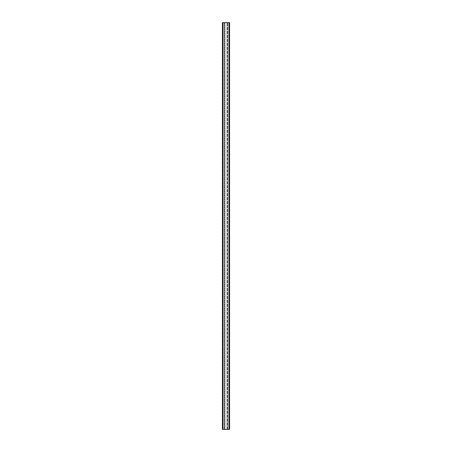 <?xml version="1.0" encoding="UTF-8"?>
<svg xmlns="http://www.w3.org/2000/svg" width="452" height="452" viewBox="0 0 452 452"><rect width="100%" height="100%" fill="white"/><g stroke="black" fill="none" stroke-linecap="round" stroke-linejoin="round"><path stroke-width="0.34" stroke-dasharray="2.26 1.69" d="M228.949 429.4L229.559 429.4L229.559 22.6L222.44 22.6L222.44 429.4L224.983 429.4L224.983 22.6L224.983 429.4L224.627 429.4L224.627 22.6L224.627 429.4L222.796 429.4L222.796 22.6L222.796 429.4L228.949 429.4L227.017 429.4L227.017 22.6L227.017 429.4L227.373 429.4L227.373 22.6L227.373 429.4L229.204 429.4L228.949 22.6M227.627 429.4L227.627 22.6L227.627 429.4M223.051 429.4L223.051 22.6M224.373 429.4L224.373 22.6L224.373 429.4"/><path stroke-width="0.68" d="M228.949 22.6L229.559 22.6L229.559 429.4L222.44 429.4L222.44 22.6L228.949 22.6L228.949 429.4M223.051 429.4L223.051 22.6"/></g></svg>
